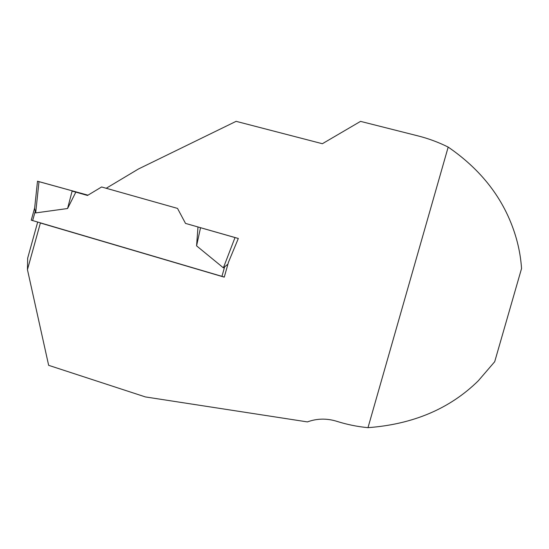 <?xml version="1.0" encoding="UTF-8"?>
<svg xmlns="http://www.w3.org/2000/svg" width="549" height="549" viewBox="0 0 549 549"><rect width="100%" height="100%" fill="white"/><g stroke="black" fill="none" stroke-linecap="round" stroke-linejoin="round"><path stroke-width="0.82" d="M106.218 188.273L138.437 168.996L236.111 121.336L322.366 143.721L360.535 121.377L418.064 135.912C428.474 138.547 438.514 142.273 448.183 147.091C475.88 166.107 495.925 189.302 508.333 216.69C515.964 233.613 520.37 250.893 521.55 268.523L494.697 361.722L478.323 380.766C449.967 408.669 413.191 424.295 367.995 427.664C357.303 426.648 346.872 424.521 336.709 421.289C326.724 418.228 316.958 418.434 307.406 421.906L145.396 396.927L48.648 365.325L27.45 269.655L27.656 258.215L37.661 222.153M367.995 427.664L448.183 147.091M105.971 188.204L177.512 208.4L185.514 223.409L238.328 238.472L235.013 237.559L223.381 267.83L227.917 264.172M27.45 269.655L40.393 222.997L224.26 277.149L228.473 262.209L238.328 238.472M31.266 220.163L224.294 277.046M197.983 226.963L196.576 245.856L223.381 267.83M177.512 208.4L101.599 186.976L87.504 195.458L75.824 192.129L67.575 208.524L35.671 212.916L34.711 208.901M39 181.664L87.964 195.183L37.504 181.218L87.964 195.176L37.504 181.225L39 181.664L35.671 212.916M75.824 192.129L72.118 191.093L67.575 208.524M235.013 237.559L200.543 227.711L196.576 245.856M238.28 238.458L237.545 240.352M200.543 227.711L198.868 227.217M32.631 220.671L35.081 211.852M221.926 276.422L224.52 267.233M34.56 208.894L37.504 181.225M31.252 220.197L34.669 207.872"/></g></svg>
